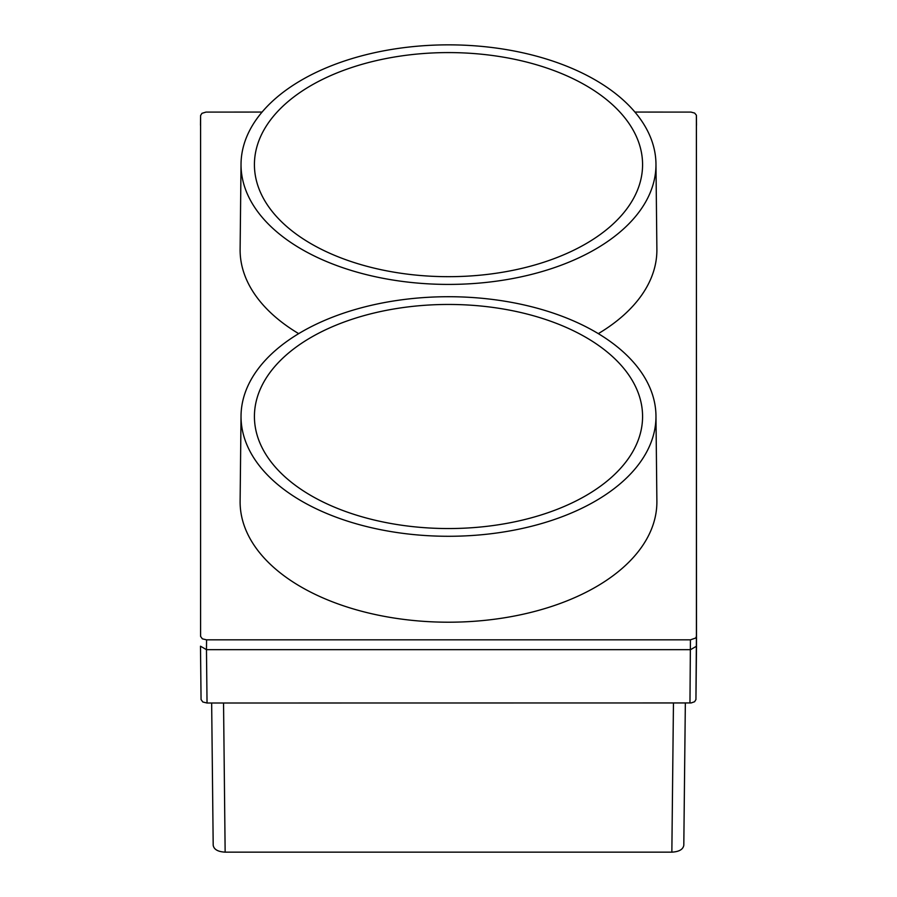 <?xml version="1.0" encoding="UTF-8"?>
<svg xmlns="http://www.w3.org/2000/svg" width="897" height="897" viewBox="0 0 897 897"><rect width="100%" height="100%" fill="white"/><g stroke="black" fill="none" stroke-linecap="round" stroke-linejoin="round"><path stroke-width="1.35" d="M634.93 112.069L691.015 112.091L694.659 113.089L696.375 115.186L696.509 646.21L690.533 649.663L206.467 649.663L207.039 703.013L202.812 701.992L201.063 699.559L200.491 646.21L206.467 649.663L206.568 639.841L202.341 638.832L200.592 636.399L200.592 115.522L201.948 113.336L205.985 112.091L262.07 112.069M655.965 163.893A207.476 119.783 180 0 1 448.5 284.416A207.476 119.783 180 0 1 241.035 163.893A207.476 119.783 180 0 1 448.5 44.85A207.476 119.783 180 0 1 655.965 163.893L656.884 249.276A208.384 120.31 180 0 1 598.321 333.639M696.408 115.522L696.408 636.399L695.702 638.025L690.432 639.841L206.568 639.841M241.035 415.76L240.116 501.154A208.384 120.31 0 0 0 448.5 622.204A208.384 120.31 0 0 0 656.884 501.154L655.965 415.76A207.476 119.783 0 0 0 448.5 296.716A207.476 119.783 0 0 0 241.035 415.771A207.476 119.783 0 0 0 448.5 536.283A207.476 119.783 0 0 0 655.965 415.771M298.679 333.639A208.384 120.31 180 0 1 240.116 249.254L241.035 163.893M448.5 528.546A194.077 112.047 0 0 0 642.577 416.914A194.077 112.047 0 0 0 448.5 304.453A194.077 112.047 0 0 0 254.423 416.914A194.077 112.047 0 0 0 448.5 528.546M673.456 703.013L671.853 852.15C679.119 851.746 683.099 849.437 683.806 845.254L685.342 703.013L683.806 845.288M671.853 852.15L225.147 852.15C217.881 851.746 213.901 849.437 213.194 845.254L211.658 703.013L213.194 845.288M696.408 636.399L695.937 699.559L694.581 701.746L691.127 702.945L207.039 703.013M200.592 636.399L200.592 115.522M448.5 276.68A194.077 112.047 180 0 1 254.423 165.048A194.077 112.047 180 0 1 448.5 52.587A194.077 112.047 180 0 1 642.577 165.037A194.077 112.047 180 0 1 448.5 276.68M690.432 639.841L689.961 703.013M223.544 703.013L225.147 852.15M696.509 125.199L696.408 115.5M201.063 699.582L200.491 646.232M696.509 646.232L695.937 699.582M200.592 115.5L200.491 125.199"/></g></svg>

